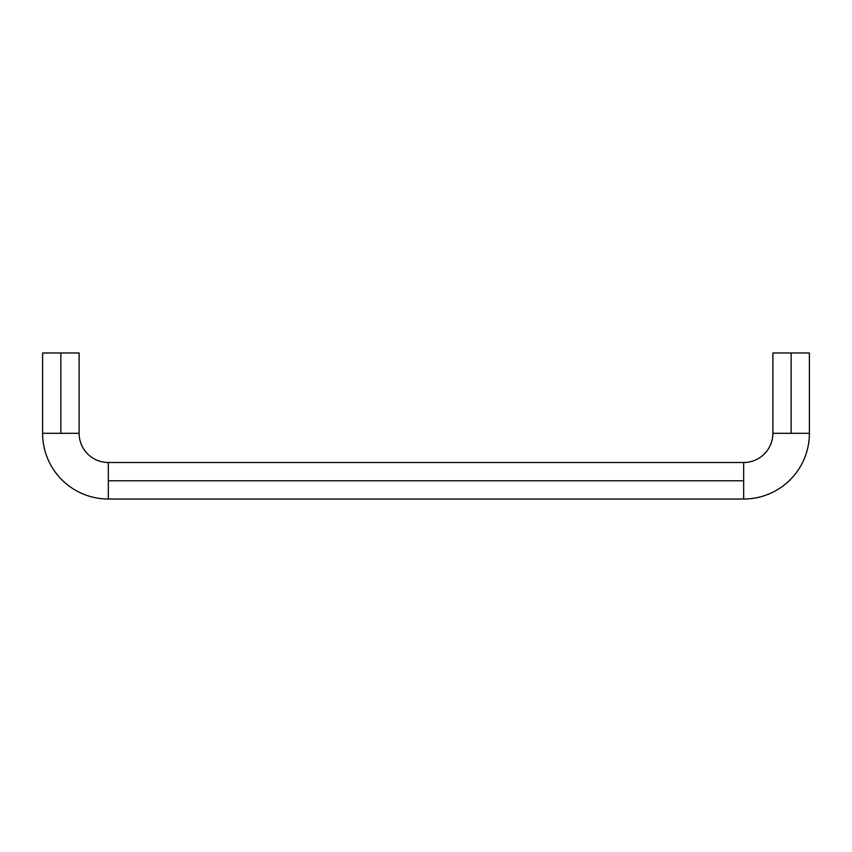 <?xml version="1.0" encoding="UTF-8"?>
<svg xmlns="http://www.w3.org/2000/svg" width="852" height="852" viewBox="0 0 852 852"><rect width="100%" height="100%" fill="white"/><g stroke="black" fill="none" stroke-linecap="round" stroke-linejoin="round"><path stroke-width="1.28" d="M743.679 480.773L743.679 499.027A65.721 65.721 0 0 0 809.4 433.306L772.881 433.306A29.213 29.213 0 0 1 743.679 462.519L743.679 480.773L743.679 462.519A29.213 29.213 0 0 0 772.881 433.306L809.4 433.306A65.721 65.721 0 0 1 743.679 499.027L743.679 480.773L108.321 480.773L108.321 462.519A29.213 29.213 0 0 1 79.119 433.306L42.6 433.306A65.721 65.721 0 0 0 108.321 499.027L108.321 480.773L743.679 480.773M809.4 433.306L809.4 352.973L791.146 352.973L809.4 352.973L791.146 352.973L791.146 433.306L791.146 352.973L772.881 352.973L772.881 433.306M108.321 462.519L108.321 499.027A65.721 65.721 0 0 1 42.6 433.306L79.119 433.306A29.213 29.213 0 0 0 108.321 462.519L743.679 462.519M42.6 433.306L42.6 352.973L79.119 352.973L60.854 352.973L60.854 433.306L60.854 352.973L79.119 352.973L79.119 433.306M60.854 352.973L42.6 352.973L60.854 352.973M791.146 352.973L772.881 352.973L791.146 352.973M108.321 499.027L743.679 499.027"/></g></svg>
